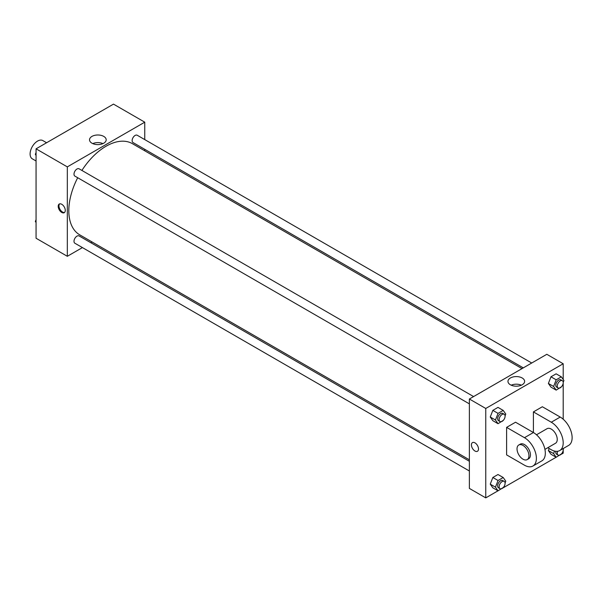 <?xml version="1.0" encoding="UTF-8"?>
<svg xmlns="http://www.w3.org/2000/svg" width="602" height="602" viewBox="0 0 602 602"><rect width="100%" height="100%" fill="white"/><g stroke="black" fill="none" stroke-linecap="round" stroke-linejoin="round"><path stroke-width="0.9" d="M46.587 142.749L42.81 140.567A10.527 6.08 120 0 0 34.698 143.389A10.527 6.08 120 0 0 30.1 153.992A10.527 6.08 120 0 0 32.282 158.808L36.06 160.99M82.414 247.588L67.326 256.294L36.06 238.242L36.06 148.829L113.492 104.123L144.758 122.176L144.758 139.596M92.114 241.989L90.834 242.719M77.696 177.733A52.645 30.393 120 0 0 68.816 210.73A52.645 30.393 120 0 0 79.72 234.833L469.379 459.8M522.032 368.612L132.365 143.645A52.645 30.393 120 0 0 81.91 170.441M144.758 149.326L144.758 150.801M67.326 256.294L67.326 166.882L144.758 122.176M531.724 363.014L137.218 135.247A4.214 2.431 120 0 0 133.968 136.376A4.214 2.431 120 0 0 132.131 140.612A4.214 2.431 120 0 0 133.004 142.539L523.304 367.875M469.379 461.275L79.08 235.931A4.214 2.431 120 0 0 75.837 237.06A4.214 2.431 120 0 0 74.001 241.304A4.214 2.431 120 0 0 74.874 243.231L469.379 470.997M469.379 403.874L74.874 176.1A4.214 2.431 -60 0 1 74.874 171.239A4.214 2.431 -60 0 1 79.08 168.808L473.593 396.575M67.326 166.882L36.06 148.829M91.963 143.201A8.33 4.808 180 0 1 89.525 139.799A8.33 4.808 180 0 1 97.855 134.991A8.33 4.808 180 0 1 106.185 139.799A8.33 4.808 180 0 1 101.038 144.247A8.33 4.808 180 0 1 91.963 143.201M65.279 210.407A5.004 2.89 60 0 1 64.241 212.694A5.004 2.89 60 0 1 59.244 209.812A5.004 2.89 60 0 1 59.244 204.033A5.004 2.89 60 0 1 63.097 205.372A5.004 2.89 60 0 1 65.279 210.407M64.595 212.431A5.004 2.89 60 0 1 59.997 209.376A5.004 2.89 60 0 1 59.643 203.867M92.753 143.607A8.33 4.808 180 0 1 102.95 143.607M498.012 490.803L485.761 497.877L469.379 488.418L469.379 399.006L546.812 354.3L563.194 363.758L563.194 379.478M36.06 155.399L35.337 154.368L36.06 152.509M37.896 147.768L43.103 144.758M36.06 154.789L35.337 154.368M96.034 114.199L101.234 111.197M36.06 222.522L35.337 221.498L36.06 219.64M36.06 221.912L35.337 221.498M503.362 420.309L498.042 423.695L495.461 420.023L498.042 413.378L503.204 410.398L505.778 414.063L505.078 415.877M504.22 414.259L502.73 413.393A4.214 2.431 120 0 0 499.479 414.522A4.214 2.431 120 0 0 497.643 418.766A4.214 2.431 120 0 0 498.516 420.693L500.006 421.55A4.214 2.431 120 0 0 504.22 419.12A4.214 2.431 120 0 0 504.22 414.259A4.214 2.431 120 0 0 500.969 415.388A4.214 2.431 120 0 0 499.133 419.624A4.214 2.431 120 0 0 500.006 421.55M498.042 423.695L492.835 420.685L490.254 417.013L492.835 410.368L497.989 407.388L503.204 410.398M495.461 420.023L490.254 417.013L492.835 410.368L497.989 407.388M498.042 413.378L492.835 410.368M561.493 386.74L556.18 390.126L553.599 386.461L556.18 379.809L561.335 376.837L563.916 380.502L563.209 382.315M562.351 380.69L560.861 379.832A4.214 2.431 120 0 0 557.618 380.961A4.214 2.431 120 0 0 555.781 385.197A4.214 2.431 120 0 0 556.654 387.131L558.137 387.989A4.214 2.431 120 0 0 562.351 385.558A4.214 2.431 120 0 0 562.351 380.69A4.214 2.431 120 0 0 559.107 381.818A4.214 2.431 120 0 0 557.271 386.063A4.214 2.431 120 0 0 558.137 387.989M556.18 390.126L550.965 387.116L548.384 383.451L550.965 376.799L556.128 373.827L561.335 376.837M553.599 386.461L548.384 383.451L550.965 376.799L556.128 373.827M556.18 379.809L550.965 376.799M503.362 487.432L498.042 490.818L495.461 487.153L498.042 480.501L503.204 477.521L505.778 481.194L505.078 483.007M504.22 481.382L502.73 480.524A4.214 2.431 120 0 0 499.479 481.653A4.214 2.431 120 0 0 497.643 485.889A4.214 2.431 120 0 0 498.516 487.823L500.006 488.681A4.214 2.431 120 0 0 504.22 486.25A4.214 2.431 120 0 0 504.22 481.382A4.214 2.431 120 0 0 500.969 482.511A4.214 2.431 120 0 0 499.133 486.755A4.214 2.431 120 0 0 500.006 488.681M498.042 490.818L492.835 487.808L490.254 484.143L492.835 477.491L497.989 474.519L503.204 477.521M495.461 487.153L490.254 484.143L492.835 477.491L497.989 474.519M498.042 480.501L492.835 477.491M563.66 448.279L563.209 449.446M561.493 453.87L556.18 457.257L553.599 453.584L554.562 451.094M555.894 451.319A4.214 2.431 120 0 0 555.781 452.328A4.214 2.431 120 0 0 556.654 454.254L558.137 455.12A4.214 2.431 120 0 0 561.862 453.426A4.214 2.431 120 0 0 563.036 448.648M556.18 457.257L550.965 454.247L548.384 450.574L549.182 448.52L548.384 450.574L553.599 453.584M557.655 451.274A4.214 2.431 120 0 0 557.271 453.186A4.214 2.431 120 0 0 558.137 455.12M474.963 451.018A5.004 2.89 -120 0 0 477.469 451.267A5.004 2.89 60 0 1 474.963 451.018A5.004 2.89 60 0 1 471.697 446.616A5.004 2.89 60 0 1 472.465 442.605A5.004 2.89 -120 0 0 471.697 446.616A5.004 2.89 -120 0 0 474.963 451.018M472.465 442.605A5.004 2.89 60 0 1 477.469 445.495A5.004 2.89 60 0 1 477.469 451.267M485.761 497.877L485.761 408.465L469.379 399.006L546.812 354.3M469.379 488.418L469.379 399.006M522.175 377.981A8.33 4.808 180 0 1 524.62 381.382A8.33 4.808 180 0 1 516.29 386.191A8.33 4.808 180 0 1 507.96 381.382A8.33 4.808 180 0 1 513.1 376.942A8.33 4.808 180 0 1 522.175 377.981M485.761 408.465L563.194 363.758M521.385 385.19A8.33 4.808 0 0 0 511.188 385.19M563.194 383.12L563.194 419.218M563.194 450.251L563.194 453.171L561.35 454.232M556.15 457.242L503.219 487.801M550.965 454.247L548.384 450.574M550.965 387.116L548.384 383.451M492.835 420.685L490.254 417.013M492.835 487.808L490.254 484.143M506.606 427.375L524.477 437.692A16.848 9.73 60 0 1 535.487 452.538A16.848 9.73 60 0 1 532.898 466.038A16.848 9.73 60 0 1 524.477 465.203L506.606 454.886L506.606 427.375L515.545 422.22L533.41 432.537L533.41 411.903L542.349 406.749L560.214 417.058A16.848 9.73 60 0 1 571.223 431.905A16.848 9.73 60 0 1 568.642 445.405L559.702 450.567A16.848 9.73 60 0 1 551.281 449.732L547.79 447.715M532.898 466.038L541.838 460.884A16.848 9.73 -120 0 0 544.419 447.384A16.848 9.73 -120 0 0 533.41 432.537L524.477 437.692M536.495 434.787L547.067 428.684A8.42 4.861 60 0 1 553.562 430.934A8.42 4.861 60 0 1 557.241 439.415A8.42 4.861 60 0 1 555.495 443.268L544.923 449.378M560.214 417.058L551.281 422.22L533.41 411.903M551.281 422.22A16.848 9.73 60 0 1 562.291 437.067A16.848 9.73 60 0 1 559.702 450.567M518.773 445.013L520.263 444.156A8.42 4.861 60 0 1 526.758 446.413A8.42 4.861 60 0 1 530.437 454.886A8.42 4.861 60 0 1 528.691 458.747L527.202 459.604A8.42 4.861 60 0 1 518.773 454.743A8.42 4.861 60 0 1 518.773 445.013A8.42 4.861 60 0 1 525.268 447.271A8.42 4.861 60 0 1 528.947 455.752A8.42 4.861 60 0 1 527.202 459.604"/></g></svg>
